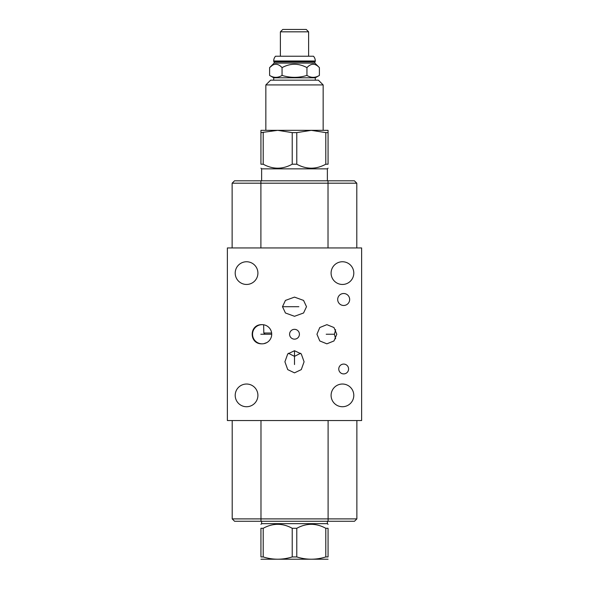 <?xml version="1.0" encoding="UTF-8"?>
<svg xmlns="http://www.w3.org/2000/svg" width="589" height="589" viewBox="0 0 589 589"><rect width="100%" height="100%" fill="white"/><g stroke="black" fill="none" stroke-linecap="round" stroke-linejoin="round"><path stroke-width="0.88" d="M261.84 324.657L262.127 324.657C248.882 324.127 248.882 344.359 262.127 343.829L261.84 343.829M235.202 273.105A11.353 11.353 0 0 1 246.555 261.752A11.353 11.353 0 0 1 257.908 273.105A11.353 11.353 0 0 1 246.555 284.458A11.353 11.353 0 0 1 235.202 273.105M227.376 420.546L361.624 420.546L361.624 247.94L227.376 247.94L227.376 420.546M235.202 395.381A11.353 11.353 0 0 1 246.555 384.028A11.353 11.353 0 0 1 257.908 395.381A11.353 11.353 0 0 1 246.555 406.734A11.353 11.353 0 0 1 235.202 395.381M331.092 395.381A11.353 11.353 0 0 1 342.445 384.028A11.353 11.353 0 0 1 353.798 395.381A11.353 11.353 0 0 1 342.445 406.734A11.353 11.353 0 0 1 331.092 395.381M331.092 273.105A11.353 11.353 0 0 1 342.445 261.752A11.353 11.353 0 0 1 353.798 273.105A11.353 11.353 0 0 1 342.445 284.458A11.353 11.353 0 0 1 331.092 273.105M289.589 334.243A4.911 4.911 0 0 1 294.5 329.332A4.911 4.911 0 0 1 299.411 334.243A4.911 4.911 0 0 1 294.5 339.154A4.911 4.911 0 0 1 289.589 334.243M338.763 368.994A4.911 4.911 0 0 1 343.674 364.083A4.911 4.911 0 0 1 348.585 368.994A4.911 4.911 0 0 1 343.674 373.905A4.911 4.911 0 0 1 338.763 368.994M337.688 299.492A5.986 5.986 0 0 1 343.674 293.506A5.986 5.986 0 0 1 349.66 299.492A5.986 5.986 0 0 1 343.674 305.477A5.986 5.986 0 0 1 337.688 299.492M306.508 306.7L303.563 312.995L294.5 316.293L285.437 312.995L282.492 306.7L285.437 300.412L294.5 297.114L303.563 300.412L306.508 306.7M316.948 334.243L319.775 327.536L326.873 324.657L333.97 327.536L336.798 334.243L333.97 340.95L326.873 343.829L319.775 340.95L316.948 334.243M252.644 332.829L252.541 334.243A9.586 9.586 0 0 1 262.127 324.657A9.586 9.586 0 0 1 271.713 334.243A9.586 9.586 0 0 1 262.127 343.829A9.586 9.586 0 0 1 252.541 334.243L252.644 335.656M294.5 372.852L287.719 369.612L284.914 361.786L287.719 353.952L294.5 350.713L301.281 353.952L304.086 361.786L301.281 369.612L294.5 372.852M335.612 329.685L334.419 334.243L335.612 338.8M271.713 334.243L265.043 334.243L263.813 333.013L263.644 324.775M261.406 324.679L260.684 324.76M259.977 324.9L259.278 325.084M258.593 325.327L257.938 325.621M256.686 326.343L256.112 326.777M255.567 327.248L255.066 327.756M254.603 328.301L254.176 328.876M253.469 330.112L253.189 330.768M252.953 331.445L252.777 332.13M271.691 334.957L271.61 335.664M271.477 336.363L271.301 337.041M271.073 337.696L270.807 338.314M270.189 339.441L269.836 339.941M269.107 340.817L268.341 341.546M267.597 342.121L267.229 342.356M266.883 342.57L263.865 343.674M252.777 336.356L252.953 337.041M253.189 337.718L253.469 338.366M254.176 339.61L254.603 340.184M255.066 340.729L255.567 341.237M256.112 341.708L256.686 342.143M257.938 342.864L258.593 343.159M259.278 343.402L259.977 343.586M260.684 343.726L261.406 343.807M300.626 353.26L294.5 356.36L288.374 353.26M328.021 180.816L328.021 183.194L356.794 183.194L354.416 180.816L234.51 180.816L232.132 183.194L232.132 247.94M328.021 247.94L328.021 183.194L232.132 183.194M356.794 183.194L356.794 247.94M354.49 521.272L356.868 518.894L354.49 521.272L234.584 521.272L232.206 518.894L356.868 518.894L356.868 420.546M232.206 518.894L232.206 420.546M273.708 77.792L269.607 75.421C273.76 77.976 277.905 77.976 282.057 75.421C290.355 77.976 298.645 77.976 306.943 75.421C311.095 77.976 315.24 77.976 319.393 75.421L315.292 77.792L273.708 77.792L273.708 80.17M306.943 75.421L306.943 67.625C311.095 63.148 315.24 63.148 319.393 67.625L319.393 75.421M282.057 75.421L282.057 67.625C290.355 63.148 298.645 63.148 306.943 67.625M269.607 75.421L269.607 67.625C273.76 63.148 277.905 63.148 282.057 67.625M272.243 65.453L269.607 67.625L274.135 63.097L314.865 63.097L319.393 67.625M274.135 61.874L273.708 60.991A7.208 7.208 0 0 1 275.505 56.235L313.495 56.235A7.208 7.208 0 0 1 315.292 60.991L314.865 61.874L274.135 61.874L274.135 63.097M314.865 61.874L314.865 63.097M273.708 61.447L315.292 61.447M280.386 56.235L280.386 31.828L308.614 31.828L308.614 56.235M308.614 31.828L306.236 29.45L282.764 29.45L280.386 31.828M315.292 77.792L315.292 80.17M318.399 80.17L270.601 80.17L265.845 84.926L323.155 84.926L318.399 80.17M265.845 84.926L265.845 130.338L323.155 130.338L323.155 84.926M260.934 132.621L277.721 130.338L292.225 132.621L296.775 132.621L296.775 164.206L292.225 164.206C282.558 169.492 272.884 169.492 263.209 164.206L260.934 164.206C260.934 169.492 260.934 169.492 260.934 164.206C260.934 169.492 260.934 169.492 260.934 164.206L260.934 130.338L328.066 130.338L328.066 164.206L325.791 164.206L325.791 132.621L328.066 132.621M261.626 180.816L261.626 168.852L327.374 168.852L328.066 168.16M263.209 164.206L263.209 132.621M292.225 164.206L292.225 132.621M296.775 132.621L311.279 130.338L325.791 132.621M296.775 164.206C306.442 169.492 316.116 169.492 325.791 164.206M328.066 164.206C328.066 169.492 328.066 169.492 328.066 164.206C328.066 169.492 328.066 169.492 328.066 164.206M261.626 521.272L261.626 523.65L327.374 523.65L328.066 524.343M296.775 528.289L296.775 556.936C306.442 559.962 316.116 559.962 325.791 556.936L328.066 556.936C328.066 559.962 328.066 559.962 328.066 556.936C328.066 559.962 328.066 559.962 328.066 556.936L328.066 528.289C328.066 523.003 328.066 523.003 328.066 528.289C328.066 523.003 328.066 523.003 328.066 528.289L325.791 528.289C316.116 523.003 306.442 523.003 296.775 528.289L292.225 528.289C282.558 523.003 272.884 523.003 263.209 528.289L260.934 528.289C260.934 523.003 260.934 523.003 260.934 528.289C260.934 523.003 260.934 523.003 260.934 528.289L260.934 556.936C260.934 559.962 260.934 559.962 260.934 556.936C260.934 559.962 260.934 559.962 260.934 556.936L263.209 556.936C272.884 559.962 282.558 559.962 292.225 556.936L292.225 528.289M263.209 528.289L263.209 556.936M292.225 556.936L296.775 556.936M260.934 559.219L328.066 559.219M325.791 556.936L325.791 528.289M263.813 333.013L271.639 333.013M260.809 334.243L265.043 334.243M334.419 334.243L326.21 334.243M298.851 306.7L282.492 306.7M294.5 364.554L294.5 350.713M260.898 180.816L260.898 247.94M328.102 521.272L328.102 420.546M260.979 521.272L260.979 420.546M273.708 60.991L315.292 60.991M261.626 168.852L260.934 168.16M327.374 180.816L327.374 168.852M327.374 521.272L327.374 523.65M261.626 523.65L260.934 524.343"/></g></svg>
